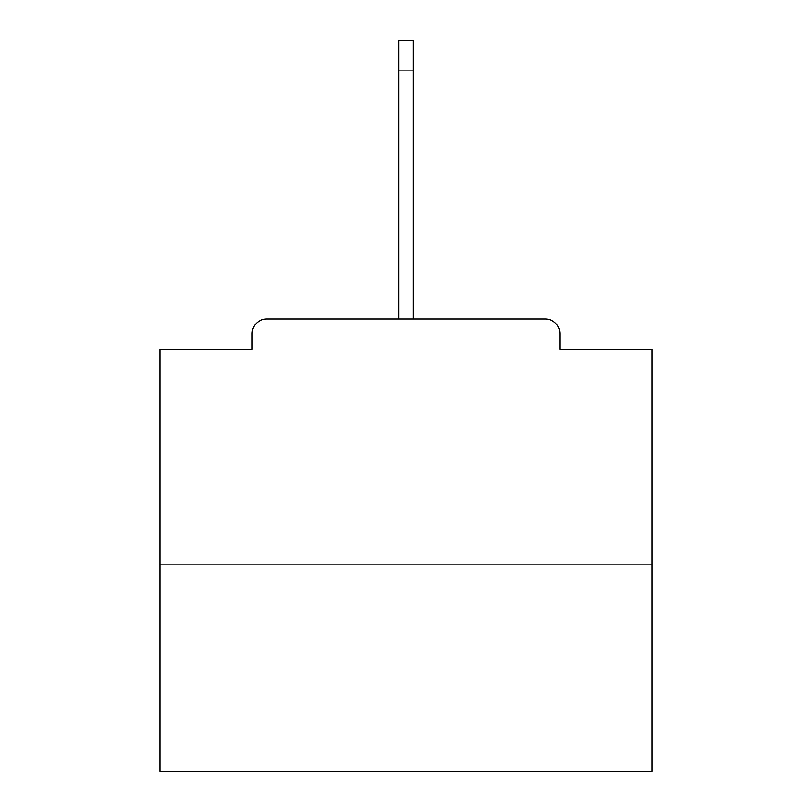 <?xml version="1.0" encoding="UTF-8"?>
<svg xmlns="http://www.w3.org/2000/svg" width="812" height="812" viewBox="0 0 812 812"><rect width="100%" height="100%" fill="white"/><g stroke="black" fill="none" stroke-linecap="round" stroke-linejoin="round"><path stroke-width="1.22" d="M559.935 349.444L559.935 333.712L559.935 349.444L651.894 349.444L651.894 771.4L160.106 771.4L160.106 349.444L252.065 349.444L252.065 333.712L252.065 349.444M651.894 564.847L160.106 564.847M559.935 333.712A14.758 14.758 0 0 0 545.177 318.954L266.823 318.954A14.758 14.758 0 0 0 252.065 333.712M545.177 318.954L482.724 318.954M329.276 318.954L266.823 318.954M398.621 70.106L398.621 40.6L413.379 40.6L413.379 70.106L398.621 70.106L398.621 318.954M413.379 70.106L413.379 318.954"/></g></svg>
